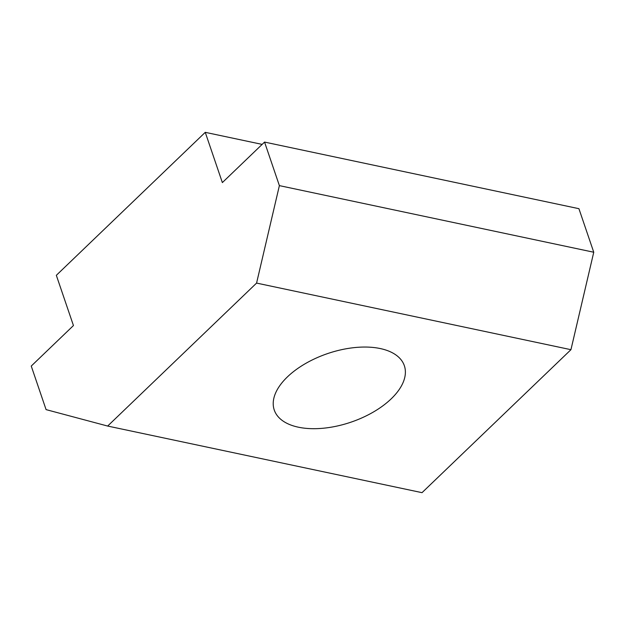 <?xml version="1.0" encoding="UTF-8"?>
<svg xmlns="http://www.w3.org/2000/svg" width="625" height="625" viewBox="0 0 625 625"><rect width="100%" height="100%" fill="white"/><g stroke="black" fill="none" stroke-linecap="round" stroke-linejoin="round"><path stroke-width="0.94" d="M287.43 376.883A68.719 36.227 -18.8 0 1 355.352 347.508A68.719 36.227 -18.8 0 1 404.352 365.727A68.719 36.227 -18.8 0 1 391.172 398.859A68.719 36.227 -18.8 0 1 323.25 428.234A68.719 36.227 -18.8 0 1 274.25 410.016A68.719 36.227 -18.8 0 1 287.43 376.883M262.148 144.391L205.258 132.336L56.336 275.312L73.445 325.555L31.25 366.062L46.078 409.617L107.656 426.055L422.023 492.664L570.945 349.688L256.578 283.086L107.656 426.055M264.555 142.078L279.383 185.625L593.75 252.234L578.922 208.688L264.555 142.078L222.359 182.586L205.258 132.336M279.383 185.625L256.578 283.086M593.75 252.234L570.945 349.688"/></g></svg>
